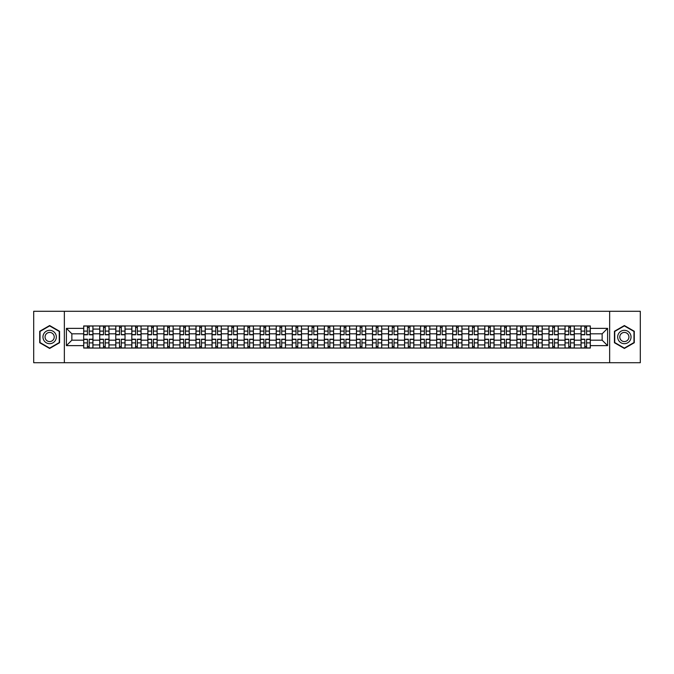<?xml version="1.0" encoding="UTF-8"?>
<svg xmlns="http://www.w3.org/2000/svg" width="674" height="674" viewBox="0 0 674 674"><rect width="100%" height="100%" fill="white"/><g stroke="black" fill="none" stroke-linecap="round" stroke-linejoin="round"><path stroke-width="1.01" d="M609.65 362.713L640.3 362.713L640.3 311.287L33.7 311.287L33.7 362.713L609.65 362.713L609.65 311.287M99.727 348.054L99.727 329.081L92.945 329.081L92.945 348.054M92.945 329.081L92.945 325.946M99.727 329.081L99.727 325.946M108.986 325.946L108.986 348.054M115.776 348.054L115.776 325.946M125.027 325.946L125.027 348.054M131.818 348.054L131.818 325.946M141.077 325.946L141.077 348.054M147.859 348.054L147.859 325.946M157.118 325.946L157.118 348.054M163.908 348.054L163.908 325.946M173.159 325.946L173.159 348.054M179.95 348.054L179.95 325.946M189.209 325.946L189.209 348.054M195.991 348.054L195.991 325.946M205.25 325.946L205.25 348.054M212.04 348.054L212.04 325.946M221.299 325.946L221.299 348.054M228.082 348.054L228.082 325.946M237.341 325.946L237.341 348.054M244.131 348.054L244.131 325.946M253.382 325.946L253.382 348.054M260.172 348.054L260.172 325.946M269.432 325.946L269.432 348.054M276.214 348.054L276.214 325.946M285.473 325.946L285.473 348.054M292.263 348.054L292.263 325.946M301.514 325.946L301.514 348.054M308.304 348.054L308.304 325.946M317.564 325.946L317.564 348.054M324.346 348.054L324.346 325.946M333.605 325.946L333.605 348.054M340.395 348.054L340.395 325.946M349.654 325.946L349.654 348.054M356.436 348.054L356.436 325.946M365.696 325.946L365.696 348.054M372.486 348.054L372.486 325.946M381.737 325.946L381.737 348.054M388.527 348.054L388.527 325.946M397.786 325.946L397.786 348.054M404.569 348.054L404.569 325.946M413.828 325.946L413.828 348.054M420.618 348.054L420.618 325.946M429.869 325.946L429.869 348.054M436.659 348.054L436.659 325.946M445.918 325.946L445.918 348.054M452.701 348.054L452.701 325.946M461.96 325.946L461.96 348.054M468.75 348.054L468.75 325.946M478.009 325.946L478.009 348.054M484.791 348.054L484.791 325.946M494.05 325.946L494.05 348.054M500.841 348.054L500.841 325.946M510.092 325.946L510.092 348.054M516.882 348.054L516.882 325.946M526.141 325.946L526.141 348.054M532.923 348.054L532.923 325.946M542.182 325.946L542.182 348.054M548.973 348.054L548.973 325.946M558.224 325.946L558.224 348.054M565.014 348.054L565.014 325.946M574.273 325.946L574.273 348.054M581.055 348.054L581.055 325.946M581.055 340.185L574.273 340.185M565.014 340.185L558.224 340.185M548.973 340.185L542.182 340.185M532.923 340.185L526.141 340.185M516.882 340.185L510.092 340.185M500.841 340.185L494.05 340.185M484.791 340.185L478.009 340.185M468.75 340.185L461.96 340.185M452.701 340.185L445.918 340.185M436.659 340.185L429.869 340.185M420.618 340.185L413.828 340.185M404.569 340.185L397.786 340.185M388.527 340.185L381.737 340.185M372.486 340.185L365.696 340.185M356.436 340.185L349.654 340.185M340.395 340.185L333.605 340.185M324.346 340.185L317.564 340.185M308.304 340.185L301.514 340.185M292.263 340.185L285.473 340.185M276.214 340.185L269.432 340.185M260.172 340.185L253.382 340.185M244.131 340.185L237.341 340.185M228.082 340.185L221.299 340.185M212.04 340.185L205.25 340.185M195.991 340.185L189.209 340.185M179.95 340.185L173.159 340.185M163.908 340.185L157.118 340.185M147.859 340.185L141.077 340.185M131.818 340.185L125.027 340.185M115.776 340.185L108.986 340.185M99.727 340.185L92.945 340.185M581.055 333.815L574.273 333.815M565.014 333.815L558.224 333.815M548.973 333.815L542.182 333.815M532.923 333.815L526.141 333.815M516.882 333.815L510.092 333.815M500.841 333.815L494.05 333.815M484.791 333.815L478.009 333.815M468.75 333.815L461.96 333.815M452.701 333.815L445.918 333.815M436.659 333.815L429.869 333.815M420.618 333.815L413.828 333.815M404.569 333.815L397.786 333.815M388.527 333.815L381.737 333.815M372.486 333.815L365.696 333.815M356.436 333.815L349.654 333.815M340.395 333.815L333.605 333.815M324.346 333.815L317.564 333.815M308.304 333.815L301.514 333.815M292.263 333.815L285.473 333.815M276.214 333.815L269.432 333.815M260.172 333.815L253.382 333.815M244.131 333.815L237.341 333.815M228.082 333.815L221.299 333.815M212.04 333.815L205.25 333.815M195.991 333.815L189.209 333.815M179.95 333.815L173.159 333.815M163.908 333.815L157.118 333.815M147.859 333.815L141.077 333.815M131.818 333.815L125.027 333.815M115.776 333.815L108.986 333.815M99.727 333.815L92.945 333.815M71.857 340.185L83.686 340.185L83.686 333.815L71.857 333.815L71.857 340.185L66.406 345.636L66.406 328.364L83.686 328.364L83.686 333.815M590.314 333.815L590.314 340.185L602.143 340.185L602.143 333.815L590.314 333.815L590.314 325.946L83.686 325.946L83.686 328.364M590.314 328.364L607.594 328.364L607.594 345.636L590.314 345.636L590.314 340.185M83.686 340.185L83.686 348.054L590.314 348.054L590.314 345.636M83.686 345.636L66.406 345.636M64.35 362.713L64.35 311.287M59.565 331.271L49.64 325.542L39.715 331.271L39.715 342.729L49.64 348.458L59.565 342.729L59.565 331.271M634.285 331.271L624.36 325.542L614.435 331.271L614.435 342.729L624.36 348.458L634.285 342.729L634.285 331.271M89.187 346.512L87.435 346.512M87.435 327.488L89.187 327.488M105.228 346.512L103.484 346.512M103.484 327.488L105.228 327.488M121.278 346.512L119.525 346.512M119.525 327.488L121.278 327.488M137.319 346.512L135.575 346.512M135.575 327.488L137.319 327.488M153.36 346.512L151.616 346.512M151.616 327.488L153.36 327.488M169.41 346.512L167.657 346.512M167.657 327.488L169.41 327.488M185.451 346.512L183.707 346.512M183.707 327.488L185.451 327.488M201.501 346.512L199.748 346.512M199.748 327.488L201.501 327.488M217.542 346.512L215.79 346.512M215.79 327.488L217.542 327.488M233.583 346.512L231.839 346.512M231.839 327.488L233.583 327.488M249.633 346.512L247.88 346.512M247.88 327.488L249.633 327.488M265.674 346.512L263.93 346.512M263.93 327.488L265.674 327.488M281.715 346.512L279.971 346.512M279.971 327.488L281.715 327.488M297.765 346.512L296.012 346.512M296.012 327.488L297.765 327.488M313.806 346.512L312.062 346.512M312.062 327.488L313.806 327.488M329.856 346.512L328.103 346.512M328.103 327.488L329.856 327.488M345.897 346.512L344.144 346.512M344.144 327.488L345.897 327.488M361.938 346.512L360.194 346.512M360.194 327.488L361.938 327.488M377.988 346.512L376.235 346.512M376.235 327.488L377.988 327.488M394.029 346.512L392.285 346.512M392.285 327.488L394.029 327.488M410.07 346.512L408.326 346.512M408.326 327.488L410.07 327.488M426.12 346.512L424.367 346.512M424.367 327.488L426.12 327.488M442.161 346.512L440.417 346.512M440.417 327.488L442.161 327.488M458.21 346.512L456.458 346.512M456.458 327.488L458.21 327.488M474.252 346.512L472.499 346.512M472.499 327.488L474.252 327.488M490.293 346.512L488.549 346.512M488.549 327.488L490.293 327.488M506.343 346.512L504.59 346.512M504.59 327.488L506.343 327.488M522.384 346.512L520.64 346.512M520.64 327.488L522.384 327.488M538.425 346.512L536.681 346.512M536.681 327.488L538.425 327.488M554.475 346.512L552.722 346.512M552.722 327.488L554.475 327.488M570.516 346.512L568.772 346.512M568.772 327.488L570.516 327.488M586.565 346.512L584.813 346.512M584.813 327.488L586.565 327.488M66.406 328.364L71.857 333.815M602.143 340.185L607.594 345.636M602.143 333.815L607.594 328.364M89.187 334.793L89.187 326.048L92.886 326.048L92.886 334.793L89.187 334.793M87.435 327.387L89.187 327.387M87.435 326.048L83.736 326.048L83.736 334.793L87.435 334.793L87.435 326.048L89.187 326.048M87.435 339.207L87.435 347.952L83.736 347.952L83.736 339.207L87.435 339.207M89.187 346.613L87.435 346.613M89.187 347.952L92.886 347.952L92.886 339.207L89.187 339.207L89.187 347.952L87.435 347.952M105.228 334.793L105.228 326.048L108.935 326.048L108.935 334.793L105.228 334.793M103.484 327.387L105.228 327.387M103.484 326.048L99.777 326.048L99.777 334.793L103.484 334.793L103.484 326.048L105.228 326.048M121.278 334.793L121.278 326.048L124.976 326.048L124.976 334.793L121.278 334.793M119.525 327.387L121.278 327.387M119.525 326.048L115.827 326.048L115.827 334.793L119.525 334.793L119.525 326.048L121.278 326.048M43.852 340.345A6.681 6.681 0 0 0 52.985 342.788A6.681 6.681 0 0 0 55.428 333.655A6.681 6.681 0 0 0 46.295 331.212A6.681 6.681 0 0 0 43.852 340.345M45.68 339.292A4.575 4.575 0 0 0 51.932 340.96A4.575 4.575 0 0 0 53.608 334.708A4.575 4.575 0 0 0 47.357 333.04A4.575 4.575 0 0 0 45.68 339.292M49.64 325.896L59.261 331.448L59.261 342.552L49.64 348.104L40.027 342.552L40.027 331.448L49.64 325.896M618.572 340.345A6.681 6.681 0 0 0 627.705 342.788A6.681 6.681 0 0 0 630.148 333.655A6.681 6.681 0 0 0 621.015 331.212A6.681 6.681 0 0 0 618.572 340.345M620.392 339.292A4.575 4.575 0 0 0 626.643 340.96A4.575 4.575 0 0 0 628.32 334.708A4.575 4.575 0 0 0 622.068 333.04A4.575 4.575 0 0 0 620.392 339.292M624.36 325.896L633.973 331.448L633.973 342.552L624.36 348.104L614.739 342.552L614.739 331.448L624.36 325.896M103.484 339.207L103.484 347.952L99.777 347.952L99.777 339.207L103.484 339.207M105.228 346.613L103.484 346.613M105.228 347.952L108.935 347.952L108.935 339.207L105.228 339.207L105.228 347.952L103.484 347.952M119.525 339.207L119.525 347.952L115.827 347.952L115.827 339.207L119.525 339.207M121.278 346.613L119.525 346.613M121.278 347.952L124.976 347.952L124.976 339.207L121.278 339.207L121.278 347.952L119.525 347.952M137.319 334.793L137.319 326.048L141.026 326.048L141.026 334.793L137.319 334.793M135.575 327.387L137.319 327.387M135.575 326.048L131.868 326.048L131.868 334.793L135.575 334.793L135.575 326.048L137.319 326.048M153.36 334.793L153.36 326.048L157.067 326.048L157.067 334.793L153.36 334.793M151.616 327.387L153.36 327.387M151.616 326.048L147.909 326.048L147.909 334.793L151.616 334.793L151.616 326.048L153.36 326.048M169.41 334.793L169.41 326.048L173.108 326.048L173.108 334.793L169.41 334.793M167.657 327.387L169.41 327.387M167.657 326.048L163.959 326.048L163.959 334.793L167.657 334.793L167.657 326.048L169.41 326.048M135.575 339.207L135.575 347.952L131.868 347.952L131.868 339.207L135.575 339.207M137.319 346.613L135.575 346.613M137.319 347.952L141.026 347.952L141.026 339.207L137.319 339.207L137.319 347.952L135.575 347.952M151.616 339.207L151.616 347.952L147.909 347.952L147.909 339.207L151.616 339.207M153.36 346.613L151.616 346.613M153.36 347.952L157.067 347.952L157.067 339.207L153.36 339.207L153.36 347.952L151.616 347.952M167.657 339.207L167.657 347.952L163.959 347.952L163.959 339.207L167.657 339.207M169.41 346.613L167.657 346.613M169.41 347.952L173.108 347.952L173.108 339.207L169.41 339.207L169.41 347.952L167.657 347.952M185.451 334.793L185.451 326.048L189.158 326.048L189.158 334.793L185.451 334.793M183.707 327.387L185.451 327.387M183.707 326.048L180 326.048L180 334.793L183.707 334.793L183.707 326.048L185.451 326.048M183.707 339.207L183.707 347.952L180 347.952L180 339.207L183.707 339.207M185.451 346.613L183.707 346.613M185.451 347.952L189.158 347.952L189.158 339.207L185.451 339.207L185.451 347.952L183.707 347.952M201.501 334.793L201.501 326.048L205.199 326.048L205.199 334.793L201.501 334.793M199.748 327.387L201.501 327.387M199.748 326.048L196.05 326.048L196.05 334.793L199.748 334.793L199.748 326.048L201.501 326.048M199.748 339.207L199.748 347.952L196.05 347.952L196.05 339.207L199.748 339.207M201.501 346.613L199.748 346.613M201.501 347.952L205.199 347.952L205.199 339.207L201.501 339.207L201.501 347.952L199.748 347.952M217.542 334.793L217.542 326.048L221.241 326.048L221.241 334.793L217.542 334.793M215.79 327.387L217.542 327.387M215.79 326.048L212.091 326.048L212.091 334.793L215.79 334.793L215.79 326.048L217.542 326.048M215.79 339.207L215.79 347.952L212.091 347.952L212.091 339.207L215.79 339.207M217.542 346.613L215.79 346.613M217.542 347.952L221.241 347.952L221.241 339.207L217.542 339.207L217.542 347.952L215.79 347.952M233.583 334.793L233.583 326.048L237.29 326.048L237.29 334.793L233.583 334.793M231.839 327.387L233.583 327.387M231.839 326.048L228.132 326.048L228.132 334.793L231.839 334.793L231.839 326.048L233.583 326.048M231.839 339.207L231.839 347.952L228.132 347.952L228.132 339.207L231.839 339.207M233.583 346.613L231.839 346.613M233.583 347.952L237.29 347.952L237.29 339.207L233.583 339.207L233.583 347.952L231.839 347.952M249.633 334.793L249.633 326.048L253.331 326.048L253.331 334.793L249.633 334.793M247.88 327.387L249.633 327.387M247.88 326.048L244.182 326.048L244.182 334.793L247.88 334.793L247.88 326.048L249.633 326.048M265.674 334.793L265.674 326.048L269.381 326.048L269.381 334.793L265.674 334.793M263.93 327.387L265.674 327.387M263.93 326.048L260.223 326.048L260.223 334.793L263.93 334.793L263.93 326.048L265.674 326.048M281.715 334.793L281.715 326.048L285.422 326.048L285.422 334.793L281.715 334.793M279.971 327.387L281.715 327.387M279.971 326.048L276.264 326.048L276.264 334.793L279.971 334.793L279.971 326.048L281.715 326.048M297.765 334.793L297.765 326.048L301.463 326.048L301.463 334.793L297.765 334.793M296.012 327.387L297.765 327.387M296.012 326.048L292.314 326.048L292.314 334.793L296.012 334.793L296.012 326.048L297.765 326.048M313.806 334.793L313.806 326.048L317.513 326.048L317.513 334.793L313.806 334.793M312.062 327.387L313.806 327.387M312.062 326.048L308.355 326.048L308.355 334.793L312.062 334.793L312.062 326.048L313.806 326.048M329.856 334.793L329.856 326.048L333.554 326.048L333.554 334.793L329.856 334.793M328.103 327.387L329.856 327.387M328.103 326.048L324.405 326.048L324.405 334.793L328.103 334.793L328.103 326.048L329.856 326.048M247.88 339.207L247.88 347.952L244.182 347.952L244.182 339.207L247.88 339.207M249.633 346.613L247.88 346.613M249.633 347.952L253.331 347.952L253.331 339.207L249.633 339.207L249.633 347.952L247.88 347.952M263.93 339.207L263.93 347.952L260.223 347.952L260.223 339.207L263.93 339.207M265.674 346.613L263.93 346.613M265.674 347.952L269.381 347.952L269.381 339.207L265.674 339.207L265.674 347.952L263.93 347.952M279.971 339.207L279.971 347.952L276.264 347.952L276.264 339.207L279.971 339.207M281.715 346.613L279.971 346.613M281.715 347.952L285.422 347.952L285.422 339.207L281.715 339.207L281.715 347.952L279.971 347.952M296.012 339.207L296.012 347.952L292.314 347.952L292.314 339.207L296.012 339.207M297.765 346.613L296.012 346.613M297.765 347.952L301.463 347.952L301.463 339.207L297.765 339.207L297.765 347.952L296.012 347.952M312.062 339.207L312.062 347.952L308.355 347.952L308.355 339.207L312.062 339.207M313.806 346.613L312.062 346.613M313.806 347.952L317.513 347.952L317.513 339.207L313.806 339.207L313.806 347.952L312.062 347.952M328.103 339.207L328.103 347.952L324.405 347.952L324.405 339.207L328.103 339.207M329.856 346.613L328.103 346.613M329.856 347.952L333.554 347.952L333.554 339.207L329.856 339.207L329.856 347.952L328.103 347.952M345.897 334.793L345.897 326.048L349.595 326.048L349.595 334.793L345.897 334.793M344.144 327.387L345.897 327.387M344.144 326.048L340.446 326.048L340.446 334.793L344.144 334.793L344.144 326.048L345.897 326.048M344.144 339.207L344.144 347.952L340.446 347.952L340.446 339.207L344.144 339.207M345.897 346.613L344.144 346.613M345.897 347.952L349.595 347.952L349.595 339.207L345.897 339.207L345.897 347.952L344.144 347.952M361.938 334.793L361.938 326.048L365.645 326.048L365.645 334.793L361.938 334.793M360.194 327.387L361.938 327.387M360.194 326.048L356.487 326.048L356.487 334.793L360.194 334.793L360.194 326.048L361.938 326.048M360.194 339.207L360.194 347.952L356.487 347.952L356.487 339.207L360.194 339.207M361.938 346.613L360.194 346.613M361.938 347.952L365.645 347.952L365.645 339.207L361.938 339.207L361.938 347.952L360.194 347.952M377.988 334.793L377.988 326.048L381.686 326.048L381.686 334.793L377.988 334.793M376.235 327.387L377.988 327.387M376.235 326.048L372.537 326.048L372.537 334.793L376.235 334.793L376.235 326.048L377.988 326.048M376.235 339.207L376.235 347.952L372.537 347.952L372.537 339.207L376.235 339.207M377.988 346.613L376.235 346.613M377.988 347.952L381.686 347.952L381.686 339.207L377.988 339.207L377.988 347.952L376.235 347.952M394.029 334.793L394.029 326.048L397.736 326.048L397.736 334.793L394.029 334.793M392.285 327.387L394.029 327.387M392.285 326.048L388.578 326.048L388.578 334.793L392.285 334.793L392.285 326.048L394.029 326.048M392.285 339.207L392.285 347.952L388.578 347.952L388.578 339.207L392.285 339.207M394.029 346.613L392.285 346.613M394.029 347.952L397.736 347.952L397.736 339.207L394.029 339.207L394.029 347.952L392.285 347.952M410.07 334.793L410.07 326.048L413.777 326.048L413.777 334.793L410.07 334.793M408.326 327.387L410.07 327.387M408.326 326.048L404.619 326.048L404.619 334.793L408.326 334.793L408.326 326.048L410.07 326.048M408.326 339.207L408.326 347.952L404.619 347.952L404.619 339.207L408.326 339.207M410.07 346.613L408.326 346.613M410.07 347.952L413.777 347.952L413.777 339.207L410.07 339.207L410.07 347.952L408.326 347.952M426.12 334.793L426.12 326.048L429.818 326.048L429.818 334.793L426.12 334.793M424.367 327.387L426.12 327.387M424.367 326.048L420.669 326.048L420.669 334.793L424.367 334.793L424.367 326.048L426.12 326.048M424.367 339.207L424.367 347.952L420.669 347.952L420.669 339.207L424.367 339.207M426.12 346.613L424.367 346.613M426.12 347.952L429.818 347.952L429.818 339.207L426.12 339.207L426.12 347.952L424.367 347.952M442.161 334.793L442.161 326.048L445.868 326.048L445.868 334.793L442.161 334.793M440.417 327.387L442.161 327.387M440.417 326.048L436.71 326.048L436.71 334.793L440.417 334.793L440.417 326.048L442.161 326.048M440.417 339.207L440.417 347.952L436.71 347.952L436.71 339.207L440.417 339.207M442.161 346.613L440.417 346.613M442.161 347.952L445.868 347.952L445.868 339.207L442.161 339.207L442.161 347.952L440.417 347.952M458.21 334.793L458.21 326.048L461.909 326.048L461.909 334.793L458.21 334.793M456.458 327.387L458.21 327.387M456.458 326.048L452.76 326.048L452.76 334.793L456.458 334.793L456.458 326.048L458.21 326.048M456.458 339.207L456.458 347.952L452.76 347.952L452.76 339.207L456.458 339.207M458.21 346.613L456.458 346.613M458.21 347.952L461.909 347.952L461.909 339.207L458.21 339.207L458.21 347.952L456.458 347.952M474.252 334.793L474.252 326.048L477.95 326.048L477.95 334.793L474.252 334.793M472.499 327.387L474.252 327.387M472.499 326.048L468.801 326.048L468.801 334.793L472.499 334.793L472.499 326.048L474.252 326.048M472.499 339.207L472.499 347.952L468.801 347.952L468.801 339.207L472.499 339.207M474.252 346.613L472.499 346.613M474.252 347.952L477.95 347.952L477.95 339.207L474.252 339.207L474.252 347.952L472.499 347.952M490.293 334.793L490.293 326.048L494 326.048L494 334.793L490.293 334.793M488.549 327.387L490.293 327.387M488.549 326.048L484.842 326.048L484.842 334.793L488.549 334.793L488.549 326.048L490.293 326.048M488.549 339.207L488.549 347.952L484.842 347.952L484.842 339.207L488.549 339.207M490.293 346.613L488.549 346.613M490.293 347.952L494 347.952L494 339.207L490.293 339.207L490.293 347.952L488.549 347.952M506.343 334.793L506.343 326.048L510.041 326.048L510.041 334.793L506.343 334.793M504.59 327.387L506.343 327.387M504.59 326.048L500.892 326.048L500.892 334.793L504.59 334.793L504.59 326.048L506.343 326.048M504.59 339.207L504.59 347.952L500.892 347.952L500.892 339.207L504.59 339.207M506.343 346.613L504.59 346.613M506.343 347.952L510.041 347.952L510.041 339.207L506.343 339.207L506.343 347.952L504.59 347.952M522.384 334.793L522.384 326.048L526.091 326.048L526.091 334.793L522.384 334.793M520.64 327.387L522.384 327.387M520.64 326.048L516.933 326.048L516.933 334.793L520.64 334.793L520.64 326.048L522.384 326.048M520.64 339.207L520.64 347.952L516.933 347.952L516.933 339.207L520.64 339.207M522.384 346.613L520.64 346.613M522.384 347.952L526.091 347.952L526.091 339.207L522.384 339.207L522.384 347.952L520.64 347.952M538.425 334.793L538.425 326.048L542.132 326.048L542.132 334.793L538.425 334.793M536.681 327.387L538.425 327.387M536.681 326.048L532.974 326.048L532.974 334.793L536.681 334.793L536.681 326.048L538.425 326.048M536.681 339.207L536.681 347.952L532.974 347.952L532.974 339.207L536.681 339.207M538.425 346.613L536.681 346.613M538.425 347.952L542.132 347.952L542.132 339.207L538.425 339.207L538.425 347.952L536.681 347.952M554.475 334.793L554.475 326.048L558.173 326.048L558.173 334.793L554.475 334.793M552.722 327.387L554.475 327.387M552.722 326.048L549.024 326.048L549.024 334.793L552.722 334.793L552.722 326.048L554.475 326.048M552.722 339.207L552.722 347.952L549.024 347.952L549.024 339.207L552.722 339.207M554.475 346.613L552.722 346.613M554.475 347.952L558.173 347.952L558.173 339.207L554.475 339.207L554.475 347.952L552.722 347.952M570.516 334.793L570.516 326.048L574.223 326.048L574.223 334.793L570.516 334.793M568.772 327.387L570.516 327.387M568.772 326.048L565.065 326.048L565.065 334.793L568.772 334.793L568.772 326.048L570.516 326.048M568.772 339.207L568.772 347.952L565.065 347.952L565.065 339.207L568.772 339.207M570.516 346.613L568.772 346.613M570.516 347.952L574.223 347.952L574.223 339.207L570.516 339.207L570.516 347.952L568.772 347.952M586.565 334.793L586.565 326.048L590.264 326.048L590.264 334.793L586.565 334.793M584.813 327.387L586.565 327.387M584.813 326.048L581.114 326.048L581.114 334.793L584.813 334.793L584.813 326.048L586.565 326.048M584.813 339.207L584.813 347.952L581.114 347.952L581.114 339.207L584.813 339.207M586.565 346.613L584.813 346.613M586.565 347.952L590.264 347.952L590.264 339.207L586.565 339.207L586.565 347.952L584.813 347.952M565.014 329.081L558.224 329.081M548.973 329.081L542.182 329.081M532.923 329.081L526.141 329.081M516.882 329.081L510.092 329.081M500.841 329.081L494.05 329.081M484.791 329.081L478.009 329.081M468.75 329.081L461.96 329.081M452.701 329.081L445.918 329.081M436.659 329.081L429.869 329.081M420.618 329.081L413.828 329.081M404.569 329.081L397.786 329.081M388.527 329.081L381.737 329.081M372.486 329.081L365.696 329.081M356.436 329.081L349.654 329.081M340.395 329.081L333.605 329.081M324.346 329.081L317.564 329.081M308.304 329.081L301.514 329.081M292.263 329.081L285.473 329.081M276.214 329.081L269.432 329.081M260.172 329.081L253.382 329.081M244.131 329.081L237.341 329.081M228.082 329.081L221.299 329.081M212.04 329.081L205.25 329.081M195.991 329.081L189.209 329.081M179.95 329.081L173.159 329.081M163.908 329.081L157.118 329.081M147.859 329.081L141.077 329.081M131.818 329.081L125.027 329.081M115.776 329.081L108.986 329.081M581.055 329.081L574.273 329.081M565.014 344.919L558.224 344.919M548.973 344.919L542.182 344.919M532.923 344.919L526.141 344.919M516.882 344.919L510.092 344.919M500.841 344.919L494.05 344.919M484.791 344.919L478.009 344.919M468.75 344.919L461.96 344.919M452.701 344.919L445.918 344.919M436.659 344.919L429.869 344.919M420.618 344.919L413.828 344.919M404.569 344.919L397.786 344.919M388.527 344.919L381.737 344.919M372.486 344.919L365.696 344.919M356.436 344.919L349.654 344.919M340.395 344.919L333.605 344.919M324.346 344.919L317.564 344.919M308.304 344.919L301.514 344.919M292.263 344.919L285.473 344.919M276.214 344.919L269.432 344.919M260.172 344.919L253.382 344.919M244.131 344.919L237.341 344.919M228.082 344.919L221.299 344.919M212.04 344.919L205.25 344.919M195.991 344.919L189.209 344.919M179.95 344.919L173.159 344.919M163.908 344.919L157.118 344.919M147.859 344.919L141.077 344.919M131.818 344.919L125.027 344.919M115.776 344.919L108.986 344.919M99.727 344.919L92.945 344.919M581.055 344.919L574.273 344.919M89.187 334.574L92.886 334.574M89.187 331.103L92.886 331.103M83.736 334.574L87.435 334.574M83.736 331.103L87.435 331.103M87.435 339.426L83.736 339.426M87.435 342.898L83.736 342.898M92.886 339.426L89.187 339.426M92.886 342.898L89.187 342.898M105.228 334.574L108.935 334.574M105.228 331.103L108.935 331.103M99.777 334.574L103.484 334.574M99.777 331.103L103.484 331.103M121.278 334.574L124.976 334.574M121.278 331.103L124.976 331.103M115.827 334.574L119.525 334.574M115.827 331.103L119.525 331.103M103.484 339.426L99.777 339.426M103.484 342.898L99.777 342.898M108.935 339.426L105.228 339.426M108.935 342.898L105.228 342.898M119.525 339.426L115.827 339.426M119.525 342.898L115.827 342.898M124.976 339.426L121.278 339.426M124.976 342.898L121.278 342.898M137.319 334.574L141.026 334.574M137.319 331.103L141.026 331.103M131.868 334.574L135.575 334.574M131.868 331.103L135.575 331.103M153.36 334.574L157.067 334.574M153.36 331.103L157.067 331.103M147.909 334.574L151.616 334.574M147.909 331.103L151.616 331.103M169.41 334.574L173.108 334.574M169.41 331.103L173.108 331.103M163.959 334.574L167.657 334.574M163.959 331.103L167.657 331.103M135.575 339.426L131.868 339.426M135.575 342.898L131.868 342.898M141.026 339.426L137.319 339.426M141.026 342.898L137.319 342.898M151.616 339.426L147.909 339.426M151.616 342.898L147.909 342.898M157.067 339.426L153.36 339.426M157.067 342.898L153.36 342.898M167.657 339.426L163.959 339.426M167.657 342.898L163.959 342.898M173.108 339.426L169.41 339.426M173.108 342.898L169.41 342.898M185.451 334.574L189.158 334.574M185.451 331.103L189.158 331.103M180 334.574L183.707 334.574M180 331.103L183.707 331.103M183.707 339.426L180 339.426M183.707 342.898L180 342.898M189.158 339.426L185.451 339.426M189.158 342.898L185.451 342.898M201.501 334.574L205.199 334.574M201.501 331.103L205.199 331.103M196.05 334.574L199.748 334.574M196.05 331.103L199.748 331.103M199.748 339.426L196.05 339.426M199.748 342.898L196.05 342.898M205.199 339.426L201.501 339.426M205.199 342.898L201.501 342.898M217.542 334.574L221.241 334.574M217.542 331.103L221.241 331.103M212.091 334.574L215.79 334.574M212.091 331.103L215.79 331.103M215.79 339.426L212.091 339.426M215.79 342.898L212.091 342.898M221.241 339.426L217.542 339.426M221.241 342.898L217.542 342.898M233.583 334.574L237.29 334.574M233.583 331.103L237.29 331.103M228.132 334.574L231.839 334.574M228.132 331.103L231.839 331.103M231.839 339.426L228.132 339.426M231.839 342.898L228.132 342.898M237.29 339.426L233.583 339.426M237.29 342.898L233.583 342.898M249.633 334.574L253.331 334.574M249.633 331.103L253.331 331.103M244.182 334.574L247.88 334.574M244.182 331.103L247.88 331.103M265.674 334.574L269.381 334.574M265.674 331.103L269.381 331.103M260.223 334.574L263.93 334.574M260.223 331.103L263.93 331.103M281.715 334.574L285.422 334.574M281.715 331.103L285.422 331.103M276.264 334.574L279.971 334.574M276.264 331.103L279.971 331.103M297.765 334.574L301.463 334.574M297.765 331.103L301.463 331.103M292.314 334.574L296.012 334.574M292.314 331.103L296.012 331.103M313.806 334.574L317.513 334.574M313.806 331.103L317.513 331.103M308.355 334.574L312.062 334.574M308.355 331.103L312.062 331.103M329.856 334.574L333.554 334.574M329.856 331.103L333.554 331.103M324.405 334.574L328.103 334.574M324.405 331.103L328.103 331.103M247.88 339.426L244.182 339.426M247.88 342.898L244.182 342.898M253.331 339.426L249.633 339.426M253.331 342.898L249.633 342.898M263.93 339.426L260.223 339.426M263.93 342.898L260.223 342.898M269.381 339.426L265.674 339.426M269.381 342.898L265.674 342.898M279.971 339.426L276.264 339.426M279.971 342.898L276.264 342.898M285.422 339.426L281.715 339.426M285.422 342.898L281.715 342.898M296.012 339.426L292.314 339.426M296.012 342.898L292.314 342.898M301.463 339.426L297.765 339.426M301.463 342.898L297.765 342.898M312.062 339.426L308.355 339.426M312.062 342.898L308.355 342.898M317.513 339.426L313.806 339.426M317.513 342.898L313.806 342.898M328.103 339.426L324.405 339.426M328.103 342.898L324.405 342.898M333.554 339.426L329.856 339.426M333.554 342.898L329.856 342.898M345.897 334.574L349.595 334.574M345.897 331.103L349.595 331.103M340.446 334.574L344.144 334.574M340.446 331.103L344.144 331.103M344.144 339.426L340.446 339.426M344.144 342.898L340.446 342.898M349.595 339.426L345.897 339.426M349.595 342.898L345.897 342.898M361.938 334.574L365.645 334.574M361.938 331.103L365.645 331.103M356.487 334.574L360.194 334.574M356.487 331.103L360.194 331.103M360.194 339.426L356.487 339.426M360.194 342.898L356.487 342.898M365.645 339.426L361.938 339.426M365.645 342.898L361.938 342.898M377.988 334.574L381.686 334.574M377.988 331.103L381.686 331.103M372.537 334.574L376.235 334.574M372.537 331.103L376.235 331.103M376.235 339.426L372.537 339.426M376.235 342.898L372.537 342.898M381.686 339.426L377.988 339.426M381.686 342.898L377.988 342.898M394.029 334.574L397.736 334.574M394.029 331.103L397.736 331.103M388.578 334.574L392.285 334.574M388.578 331.103L392.285 331.103M392.285 339.426L388.578 339.426M392.285 342.898L388.578 342.898M397.736 339.426L394.029 339.426M397.736 342.898L394.029 342.898M410.07 334.574L413.777 334.574M410.07 331.103L413.777 331.103M404.619 334.574L408.326 334.574M404.619 331.103L408.326 331.103M408.326 339.426L404.619 339.426M408.326 342.898L404.619 342.898M413.777 339.426L410.07 339.426M413.777 342.898L410.07 342.898M426.12 334.574L429.818 334.574M426.12 331.103L429.818 331.103M420.669 334.574L424.367 334.574M420.669 331.103L424.367 331.103M424.367 339.426L420.669 339.426M424.367 342.898L420.669 342.898M429.818 339.426L426.12 339.426M429.818 342.898L426.12 342.898M442.161 334.574L445.868 334.574M442.161 331.103L445.868 331.103M436.71 334.574L440.417 334.574M436.71 331.103L440.417 331.103M440.417 339.426L436.71 339.426M440.417 342.898L436.71 342.898M445.868 339.426L442.161 339.426M445.868 342.898L442.161 342.898M458.21 334.574L461.909 334.574M458.21 331.103L461.909 331.103M452.76 334.574L456.458 334.574M452.76 331.103L456.458 331.103M456.458 339.426L452.76 339.426M456.458 342.898L452.76 342.898M461.909 339.426L458.21 339.426M461.909 342.898L458.21 342.898M474.252 334.574L477.95 334.574M474.252 331.103L477.95 331.103M468.801 334.574L472.499 334.574M468.801 331.103L472.499 331.103M472.499 339.426L468.801 339.426M472.499 342.898L468.801 342.898M477.95 339.426L474.252 339.426M477.95 342.898L474.252 342.898M490.293 334.574L494 334.574M490.293 331.103L494 331.103M484.842 334.574L488.549 334.574M484.842 331.103L488.549 331.103M488.549 339.426L484.842 339.426M488.549 342.898L484.842 342.898M494 339.426L490.293 339.426M494 342.898L490.293 342.898M506.343 334.574L510.041 334.574M506.343 331.103L510.041 331.103M500.892 334.574L504.59 334.574M500.892 331.103L504.59 331.103M504.59 339.426L500.892 339.426M504.59 342.898L500.892 342.898M510.041 339.426L506.343 339.426M510.041 342.898L506.343 342.898M522.384 334.574L526.091 334.574M522.384 331.103L526.091 331.103M516.933 334.574L520.64 334.574M516.933 331.103L520.64 331.103M520.64 339.426L516.933 339.426M520.64 342.898L516.933 342.898M526.091 339.426L522.384 339.426M526.091 342.898L522.384 342.898M538.425 334.574L542.132 334.574M538.425 331.103L542.132 331.103M532.974 334.574L536.681 334.574M532.974 331.103L536.681 331.103M536.681 339.426L532.974 339.426M536.681 342.898L532.974 342.898M542.132 339.426L538.425 339.426M542.132 342.898L538.425 342.898M554.475 334.574L558.173 334.574M554.475 331.103L558.173 331.103M549.024 334.574L552.722 334.574M549.024 331.103L552.722 331.103M552.722 339.426L549.024 339.426M552.722 342.898L549.024 342.898M558.173 339.426L554.475 339.426M558.173 342.898L554.475 342.898M570.516 334.574L574.223 334.574M570.516 331.103L574.223 331.103M565.065 334.574L568.772 334.574M565.065 331.103L568.772 331.103M568.772 339.426L565.065 339.426M568.772 342.898L565.065 342.898M574.223 339.426L570.516 339.426M574.223 342.898L570.516 342.898M586.565 334.574L590.264 334.574M586.565 331.103L590.264 331.103M581.114 334.574L584.813 334.574M581.114 331.103L584.813 331.103M584.813 339.426L581.114 339.426M584.813 342.898L581.114 342.898M590.264 339.426L586.565 339.426M590.264 342.898L586.565 342.898"/></g></svg>
